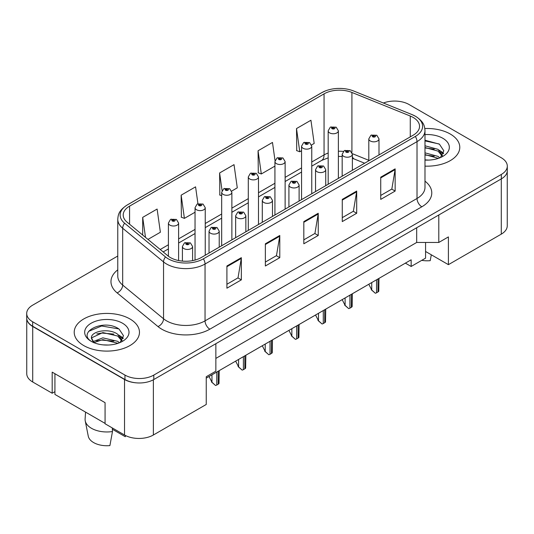 <?xml version="1.0" encoding="UTF-8"?>
<svg xmlns="http://www.w3.org/2000/svg" width="534" height="534" viewBox="0 0 534 534"><rect width="100%" height="100%" fill="white"/><g stroke="black" fill="none" stroke-linecap="round" stroke-linejoin="round"><path stroke-width="0.8" d="M425.571 242.463L425.571 251.481L448.406 264.664L501.279 234.139A20.392 11.775 0 0 0 507.253 225.809L507.253 171.367M26.747 318.725L26.747 373.673A20.392 11.775 0 0 0 32.721 381.997L52.185 393.238L52.185 372.145L105.064 402.669L105.064 423.762L124.529 435.003A20.392 11.775 0 0 0 153.371 435.003L206.244 404.472L206.244 376.724L215.856 371.17L215.856 343.696M52.185 393.238L54.929 391.656M206.244 378.112L411.153 259.804L411.153 266.466L405.386 263.135M215.856 358.407L416.68 242.463L416.68 227.751M416.68 242.463L438.794 242.463L438.794 214.988M26.847 319.345A20.392 11.775 0 0 0 32.721 326.494L124.529 379.5A20.392 11.775 0 0 0 136.911 382.885M438.794 242.463L448.406 236.909L448.406 264.664M425.571 251.481L425.571 258.142L411.153 266.466M450.229 134.007A32.627 18.837 0 0 0 424.837 128.54A32.627 18.837 0 0 1 450.229 134.007A32.627 18.837 0 0 1 459.787 147.331A32.627 18.837 0 0 0 450.229 134.007M129.916 318.945A32.627 18.837 0 0 0 94.351 314.86A32.627 18.837 0 0 0 74.213 332.261A32.627 18.837 0 0 0 83.771 345.585A32.627 18.837 0 0 0 119.329 349.67A32.627 18.837 0 0 0 139.467 332.261A32.627 18.837 0 0 0 129.916 318.945A32.627 18.837 0 0 0 94.351 314.86A32.627 18.837 0 0 0 74.213 332.261A32.627 18.837 0 0 0 83.771 345.585A32.627 18.837 0 0 0 119.329 349.67A32.627 18.837 0 0 0 139.467 332.261A32.627 18.837 0 0 0 129.916 318.945M413.169 117.44A21.754 12.556 180 0 1 419.544 126.324A21.754 12.556 180 0 1 413.169 135.202L201.198 257.582A21.754 12.556 180 0 1 167.996 255.906L127.139 222.217A21.754 12.556 180 0 1 123.2 215.015A21.754 12.556 180 0 1 129.575 206.137L324.058 93.85A21.754 12.556 180 0 1 351.913 92.442L410.266 116.032A21.754 12.556 180 0 1 413.169 117.44M415.332 116.192A24.811 14.325 0 0 0 412.021 114.59L353.668 91A24.811 14.325 0 0 0 353.395 90.887A24.811 14.325 0 0 0 325.486 90.887A24.811 14.325 0 0 0 321.895 92.602L127.412 204.889A24.811 14.325 0 0 0 124.629 223.232L165.493 256.921A24.811 14.325 0 0 0 203.361 258.836L415.332 136.45A24.811 14.325 0 0 0 415.332 116.192M117.767 256.026L32.674 305.154A20.392 11.775 0 0 0 26.7 313.478L26.7 317.917A20.392 11.775 0 0 0 32.674 326.241L124.963 379.527A20.392 11.775 0 0 0 153.805 379.527L501.326 178.883A20.392 11.775 0 0 0 507.3 170.56L507.3 166.121A20.392 11.775 0 0 0 501.326 157.79L409.037 104.51A20.392 11.775 0 0 0 383.385 103.009M226.91 265.992L226.91 288.193L241.335 279.869L241.335 257.668L226.91 265.992M226.91 284.255L238.017 277.847L241.275 258.409A5.44 3.137 -120 0 0 241.335 257.668M237.924 277.9L241.335 279.869M265.365 243.791L265.365 265.992L279.783 257.668L279.783 235.467L265.365 243.791M265.365 262.054L276.472 255.646L279.729 236.208A5.44 3.137 -120 0 0 279.783 235.467M276.372 255.699L279.783 257.668M380.729 177.188L380.729 199.389L395.147 191.065L395.147 168.864L380.729 177.188M380.729 195.451L391.836 189.043L395.087 169.605A5.44 3.137 -120 0 0 395.147 168.864M391.736 189.096L395.147 191.065M342.274 199.389L342.274 221.59L356.692 213.266L356.692 191.065L342.274 199.389M342.274 217.652L353.381 211.244L356.632 191.806A5.44 3.137 -120 0 0 356.692 191.065M353.281 211.297L356.692 213.266M303.819 221.59L303.819 243.791L318.237 235.467L318.237 213.266L303.819 221.59M303.819 239.853L314.926 233.445L318.184 214.007A5.44 3.137 -120 0 0 318.237 213.266M314.826 233.498L318.237 235.467M424.984 166.127A32.627 18.837 0 0 0 459.787 147.331A32.627 18.837 0 0 1 424.984 166.127M26.7 313.478A20.392 11.775 0 0 0 32.674 321.802L124.963 375.082A20.392 11.775 0 0 0 153.805 375.082L501.326 174.444A20.392 11.775 0 0 0 507.3 166.121M147.978 239.406L160.374 232.243L157.116 209.048L142.698 217.371L142.698 235.047M275.037 160.654L272.48 142.445L258.062 150.768L258.289 172.836M311.556 144.961L314.186 143.439L310.935 120.243L296.51 128.567L296.744 150.635M197.94 203.714L195.571 186.847L181.153 195.17L181.386 217.238M231.669 191.085L237.283 187.841L234.026 164.646L219.607 172.969L219.841 195.037M221.67 195.724L219.607 194.95M219.607 172.969L222.077 190.565M258.062 150.768L261.313 173.971L274.93 166.107M261.313 173.971L258.062 172.749M296.51 128.567L299.768 151.769L301.556 150.735M299.768 151.769L296.51 150.548M181.153 195.17L184.41 218.373L195.043 212.232M184.41 218.373L181.153 217.151M142.698 217.371L145.502 237.363M379 154.933L379 138.893A5.1 2.944 180 0 1 375.849 141.61A5.1 2.944 180 0 1 370.296 140.976A5.1 2.944 180 0 1 368.8 138.893L370.836 135.356A3.398 2.049 57.8 0 1 372.645 135.456A1.702 0.981 0 0 0 372.699 136.811A1.702 0.981 0 0 0 375.102 136.811A1.702 0.981 0 0 0 375.102 135.422A1.702 0.981 0 0 0 372.752 135.396L373.44 135.83A0.681 0.394 180 0 1 374.16 136.477A0.681 0.394 180 0 1 373.42 136.397L373.44 135.83M372.752 135.396A3.398 1.876 -117.9 0 0 371.163 135.162A3.398 1.876 -117.9 0 0 371.017 135.262M373.399 136.384L373.399 135.85L372.645 135.456M373.42 136.397A0.681 0.394 180 0 1 373.399 135.85M378.98 278.381L378.78 291.224A3.398 1.962 180 0 1 377.985 291.944L376.543 292.779A3.398 1.962 180 0 1 375.302 293.233L371.737 290.002L371.737 282.559M368.8 284.255L371.737 290.002M371.257 289.722L375.302 293.233M338.382 178.383L338.382 130.817A5.1 2.944 180 0 1 335.239 133.533A5.1 2.944 180 0 1 329.678 132.899A5.1 2.944 180 0 1 328.183 130.817L330.219 127.279A3.398 2.049 57.8 0 1 332.035 127.379A1.702 0.981 0 0 0 332.081 128.734A1.702 0.981 0 0 0 334.484 128.734A1.702 0.981 0 0 0 334.484 127.346A1.702 0.981 0 0 0 332.135 127.319L332.822 127.753A0.681 0.394 180 0 1 333.543 128.407A0.681 0.394 180 0 1 332.802 128.32L332.822 127.753M332.135 127.319A3.398 1.876 -117.9 0 0 330.546 127.092A3.398 1.876 -117.9 0 0 330.399 127.185M332.782 128.307L332.035 127.379M332.802 128.32A0.681 0.394 180 0 1 332.782 127.78M352.373 170.306L352.373 154.266A5.1 2.944 180 0 1 349.223 156.989A5.1 2.944 180 0 1 343.669 156.349A5.1 2.944 180 0 1 342.174 154.266L344.21 150.728A3.398 2.049 57.8 0 1 346.019 150.828A1.702 0.981 0 0 0 346.072 152.183A1.702 0.981 0 0 0 348.475 152.183A1.702 0.981 0 0 0 348.475 150.795A1.702 0.981 0 0 0 346.125 150.768L346.813 151.202A0.681 0.394 180 0 1 347.534 151.856A0.681 0.394 180 0 1 346.773 151.229L346.019 150.828M346.813 151.783L346.813 151.202M346.125 150.768A3.398 1.876 -117.9 0 0 344.537 150.541A3.398 1.876 -117.9 0 0 344.383 150.635M346.773 151.756L346.773 151.229M352.353 293.753L352.146 306.603A3.398 1.962 180 0 1 351.359 307.317L349.917 308.151A3.398 1.962 180 0 1 348.675 308.605L345.111 305.375L345.111 297.939M342.174 299.634L345.111 305.375M344.63 305.101L348.675 308.605M325.74 185.678L325.74 169.638A5.1 2.944 180 0 1 322.596 172.362A5.1 2.944 180 0 1 317.036 171.721A5.1 2.944 180 0 1 315.547 169.638L317.576 166.101A3.398 2.049 57.8 0 1 319.392 166.201A1.702 0.981 0 0 0 319.439 167.563A1.702 0.981 0 0 0 321.842 167.563A1.702 0.981 0 0 0 321.842 166.174A1.702 0.981 0 0 0 319.492 166.141L320.186 166.575A0.681 0.394 180 0 1 320.901 167.229A0.681 0.394 180 0 1 320.14 166.601L319.392 166.201M320.186 167.155L320.186 166.575M319.492 166.141A3.398 1.876 -117.9 0 0 317.904 165.914A3.398 1.876 -117.9 0 0 317.757 166.007M320.14 167.129L320.14 166.601M325.727 309.126L325.52 321.975A3.398 1.962 180 0 1 324.725 322.69L323.284 323.524A3.398 1.962 180 0 1 322.049 323.978L318.478 320.747L318.478 313.311M315.547 315.007L318.478 320.747M317.997 320.473L322.049 323.978M299.113 201.051L299.113 185.018A5.1 2.944 180 0 1 295.963 187.734A5.1 2.944 180 0 1 290.409 187.094A5.1 2.944 180 0 1 288.914 185.018L290.95 181.48A3.398 2.049 57.8 0 1 292.759 181.58A1.702 0.981 0 0 0 292.812 182.935A1.702 0.981 0 0 0 295.215 182.935A1.702 0.981 0 0 0 295.215 181.547A1.702 0.981 0 0 0 292.866 181.52L293.553 181.954A0.681 0.394 180 0 1 294.274 182.601A0.681 0.394 180 0 1 293.513 181.974L292.759 181.58M293.553 182.528L293.553 181.954M292.866 181.52A3.398 1.876 -117.9 0 0 291.277 181.286A3.398 1.876 -117.9 0 0 291.123 181.386M293.513 182.508L293.513 181.974M299.093 324.505L298.893 337.348A3.398 1.962 180 0 1 298.099 338.069L296.657 338.896A3.398 1.962 180 0 1 295.415 339.357L291.851 336.126L291.851 328.684M288.914 330.379L291.851 336.126M291.37 335.846L295.415 339.357M272.48 216.43L272.48 200.39A5.1 2.944 180 0 1 269.336 203.107A5.1 2.944 180 0 1 263.783 202.473A5.1 2.944 180 0 1 262.287 200.39L264.317 196.852A3.398 2.049 57.8 0 1 266.132 196.953A1.702 0.981 0 0 0 266.186 198.308A1.702 0.981 0 0 0 268.589 198.308A1.702 0.981 0 0 0 268.589 196.919A1.702 0.981 0 0 0 266.239 196.892L266.927 197.326A0.681 0.394 180 0 1 267.647 197.974A0.681 0.394 180 0 1 266.907 197.894L266.887 197.346L266.132 196.953M266.927 197.907L266.927 197.326M266.239 196.892A3.398 1.876 -117.9 0 0 264.644 196.659A3.398 1.876 -117.9 0 0 264.497 196.759M266.907 197.894A0.681 0.394 180 0 1 266.887 197.346M272.467 339.878L272.26 352.72A3.398 1.962 180 0 1 271.472 353.441L270.03 354.276A3.398 1.962 180 0 1 268.789 354.73L265.224 351.499L265.224 344.063M262.287 345.752L265.224 351.499M264.744 351.218L268.789 354.73M424.984 159.88L428.628 160.1M424.984 152.831L438.027 156.389L439.822 157.83M424.984 154.593L438.347 158.378M424.984 145.782L438.027 149.34L442.439 155.441M424.984 147.544L438.027 151.102L442.092 155.895M424.984 160.066A22.168 12.796 0 0 0 442.833 156.375A22.168 12.796 0 0 0 442.833 138.279A22.168 12.796 0 0 0 424.984 134.595M440.356 157.61L443.821 150.795L439.429 144.18L424.984 140.215M424.984 140.896L439.128 143.98M424.984 147.945L434.222 149.16M440.924 152.023L443.34 153.799M424.984 154.993L434.222 156.208M439.081 150.121L443.574 153.125M421.76 260.345A18.697 10.793 0 0 0 430.217 260.659L431.312 254.798M85.567 412.114L85.106 418.91A21.754 12.556 0 0 0 85.226 420.832L88.27 436.171A18.697 10.793 0 0 0 93.624 442.579A18.697 10.793 0 0 0 109.904 445.59L112.474 431.539L112.273 427.928M85.226 420.832A21.754 12.556 0 0 0 91.461 428.288A21.754 12.556 0 0 0 112.474 431.539M103.129 344.877L108.309 345.031M92.963 341.627L102.862 337.855L117.707 341.326L119.503 342.768M93.877 342.581L102.862 339.617L118.034 343.309M91.474 337.902L94.017 342.701M91.501 338.336C89.919 331.521 108.629 327.489 117.707 334.277L122.119 340.372M91.568 338.81L91.995 337.662L102.862 332.569L117.707 336.04L121.772 340.832M120.037 342.548L123.501 335.732L119.109 329.111C103.583 317.937 75.908 332.655 91.881 341.693L91.955 341.747M122.513 323.217A22.168 12.796 0 0 0 91.167 323.217A22.168 12.796 0 0 0 91.167 341.313A22.168 12.796 0 0 0 122.513 341.313A22.168 12.796 0 0 0 122.513 323.217M112.347 429.243L125.283 436.712A18.697 10.793 0 0 0 125.41 436.171L125.537 435.544M125.503 435.53L125.283 436.712M93.65 342.708L91.534 338.616M88.644 331.327L101.654 325.994L118.808 328.911M96.767 333.93L101.654 333.042L113.902 334.097M120.604 336.954L123.02 338.73M96.767 340.979L101.654 340.091L113.902 341.146M118.762 335.058L123.254 338.062M105.064 423.375L54.929 394.426L54.929 373.727M311.756 193.755L311.756 146.189A5.1 2.944 180 0 1 308.605 148.913A5.1 2.944 180 0 1 303.052 148.272A5.1 2.944 180 0 1 301.556 146.189L303.592 142.651A3.398 2.049 57.8 0 1 305.401 142.752A1.702 0.981 0 0 0 305.455 144.113A1.702 0.981 0 0 0 307.858 144.113A1.702 0.981 0 0 0 307.858 142.725A1.702 0.981 0 0 0 305.508 142.691L306.196 143.125A0.681 0.394 180 0 1 306.916 143.78A0.681 0.394 180 0 1 306.156 143.152L305.401 142.752M306.196 143.706L306.196 143.125M305.508 142.691A3.398 1.876 -117.9 0 0 303.919 142.465A3.398 1.876 -117.9 0 0 303.766 142.558M306.156 143.679L306.156 143.152M285.123 209.128L285.123 161.568A5.1 2.944 180 0 1 281.979 164.285A5.1 2.944 180 0 1 276.418 163.644A5.1 2.944 180 0 1 274.93 161.568L276.959 158.024A3.398 2.049 57.8 0 1 278.775 158.131A1.702 0.981 0 0 0 278.821 159.486A1.702 0.981 0 0 0 281.231 159.486A1.702 0.981 0 0 0 281.231 158.097A1.702 0.981 0 0 0 278.875 158.064L279.569 158.498A0.681 0.394 180 0 1 280.283 159.152A0.681 0.394 180 0 1 279.522 158.525L278.775 158.131M279.569 159.079L279.569 158.498M278.875 158.064A3.398 1.876 -117.9 0 0 277.286 157.837A3.398 1.876 -117.9 0 0 277.139 157.937M279.522 159.059L279.522 158.525M258.496 224.5L258.496 176.941A5.1 2.944 180 0 1 255.345 179.658A5.1 2.944 180 0 1 249.792 179.023A5.1 2.944 180 0 1 248.297 176.941L250.333 173.403A3.398 2.049 57.8 0 1 252.141 173.503A1.702 0.981 0 0 0 252.195 174.858A1.702 0.981 0 0 0 254.598 174.858A1.702 0.981 0 0 0 254.598 173.47A1.702 0.981 0 0 0 252.248 173.443L252.936 173.877A0.681 0.394 180 0 1 253.657 174.525A0.681 0.394 180 0 1 252.896 173.897L252.141 173.503M252.936 174.451L252.936 173.877M252.248 173.443A3.398 1.876 -117.9 0 0 250.66 173.21A3.398 1.876 -117.9 0 0 250.513 173.31M252.896 174.431L252.896 173.897M245.854 231.803L245.854 215.763A5.1 2.944 180 0 1 242.71 218.486A5.1 2.944 180 0 1 237.149 217.845A5.1 2.944 180 0 1 235.654 215.763L237.69 212.225A3.398 2.049 57.8 0 1 239.506 212.325A1.702 0.981 0 0 0 239.552 213.68A1.702 0.981 0 0 0 241.955 213.68A1.702 0.981 0 0 0 241.955 212.292A1.702 0.981 0 0 0 239.606 212.265L240.293 212.699A0.681 0.394 180 0 1 241.014 213.353A0.681 0.394 180 0 1 240.273 213.266L239.506 212.325M240.293 213.28L240.293 212.699M239.606 212.265A3.398 1.876 -117.9 0 0 238.017 212.038A3.398 1.876 -117.9 0 0 237.87 212.131M240.273 213.266A0.681 0.394 180 0 1 240.253 212.726M245.834 355.25L245.633 368.1A3.398 1.962 180 0 1 244.839 368.814L243.397 369.648A3.398 1.962 180 0 1 242.156 370.102L238.591 366.871L238.591 359.435M235.654 361.131L238.591 366.871M238.111 366.598L242.156 370.102M219.227 247.175L219.227 231.135A5.1 2.944 180 0 1 216.076 233.859A5.1 2.944 180 0 1 210.523 233.218A5.1 2.944 180 0 1 209.028 231.135L211.063 227.597A3.398 2.049 57.8 0 1 212.872 227.698A1.702 0.981 0 0 0 212.926 229.059A1.702 0.981 0 0 0 215.329 229.059A1.702 0.981 0 0 0 215.329 227.671A1.702 0.981 0 0 0 212.979 227.638L213.667 228.071A0.681 0.394 180 0 1 214.388 228.726A0.681 0.394 180 0 1 213.627 228.098L212.872 227.698M213.667 228.652L213.667 228.071M212.979 227.638A3.398 1.876 -117.9 0 0 211.391 227.411A3.398 1.876 -117.9 0 0 211.237 227.504M213.627 228.625L213.627 228.098M219.207 370.623L219 383.472A3.398 1.962 180 0 1 218.212 384.186L216.771 385.021A3.398 1.962 180 0 1 215.529 385.475L211.965 382.244L211.965 374.808M209.028 376.503L211.965 382.244M211.484 381.97L215.529 385.475M192.594 260.639L192.594 246.514A5.1 2.944 180 0 1 189.45 249.231A5.1 2.944 180 0 1 183.89 248.59A5.1 2.944 180 0 1 182.401 246.514L184.43 242.977A3.398 2.049 57.8 0 1 186.246 243.077A1.702 0.981 0 0 0 186.293 244.432A1.702 0.981 0 0 0 188.696 244.432A1.702 0.981 0 0 0 188.696 243.043A1.702 0.981 0 0 0 186.346 243.017L187.04 243.451A0.681 0.394 180 0 1 187.754 244.098A0.681 0.394 180 0 1 187.013 244.011L186.993 243.471L186.246 243.077M187.04 244.025L187.04 243.451M186.346 243.017A3.398 1.876 -117.9 0 0 184.757 242.783A3.398 1.876 -117.9 0 0 184.61 242.883M187.013 244.011A0.681 0.394 180 0 1 186.993 243.471M231.869 239.879L231.869 192.313A5.1 2.944 180 0 1 228.719 195.03A5.1 2.944 180 0 1 223.165 194.396A5.1 2.944 180 0 1 221.67 192.313L223.706 188.776A3.398 2.049 57.8 0 1 225.515 188.876A1.702 0.981 0 0 0 225.568 190.231A1.702 0.981 0 0 0 227.971 190.231A1.702 0.981 0 0 0 227.971 188.842A1.702 0.981 0 0 0 225.622 188.816L226.309 189.25A0.681 0.394 180 0 1 227.03 189.904A0.681 0.394 180 0 1 226.289 189.817L225.515 188.876M226.309 189.83L226.309 189.25M225.622 188.816A3.398 1.876 -117.9 0 0 224.033 188.589A3.398 1.876 -117.9 0 0 223.879 188.682M226.289 189.817A0.681 0.394 180 0 1 226.269 189.276M205.236 255.252L205.236 207.686A5.1 2.944 180 0 1 202.092 210.409A5.1 2.944 180 0 1 196.532 209.769A5.1 2.944 180 0 1 195.043 207.686L197.073 204.148A3.398 2.049 57.8 0 1 198.888 204.248A1.702 0.981 0 0 0 198.935 205.61A1.702 0.981 0 0 0 201.338 205.61A1.702 0.981 0 0 0 201.338 204.222A1.702 0.981 0 0 0 198.988 204.188L199.683 204.622A0.681 0.394 180 0 1 200.397 205.276A0.681 0.394 180 0 1 199.656 205.189L198.888 204.248M199.683 205.203L199.683 204.622M198.988 204.188A3.398 1.876 -117.9 0 0 197.4 203.961A3.398 1.876 -117.9 0 0 197.253 204.055M199.656 205.189A0.681 0.394 180 0 1 199.636 204.649M178.61 260.552L178.61 223.065A5.1 2.944 180 0 1 175.459 225.782A5.1 2.944 180 0 1 169.905 225.141A5.1 2.944 180 0 1 168.41 223.065L170.446 219.521A3.398 2.049 57.8 0 1 172.255 219.628A1.702 0.981 0 0 0 172.308 220.983A1.702 0.981 0 0 0 174.711 220.983A1.702 0.981 0 0 0 174.711 219.594A1.702 0.981 0 0 0 172.362 219.561L173.049 219.995A0.681 0.394 180 0 1 173.77 220.649A0.681 0.394 180 0 1 173.009 220.021L172.255 219.628M173.049 220.575L173.049 219.995M172.362 219.561A3.398 1.876 -117.9 0 0 170.773 219.334A3.398 1.876 -117.9 0 0 170.62 219.434M173.009 220.555L173.009 220.021M124.529 435.003L124.529 379.5M153.371 435.003L153.371 379.767M32.721 381.997L32.721 326.494M501.279 234.139L501.279 178.91M424.984 181.153A33.989 19.624 180 0 1 421.827 206.798L209.849 329.184A6.795 3.925 60 0 1 205.043 320.861L417.021 198.474A27.194 15.7 0 0 0 424.984 187.374L424.984 130.536A27.194 15.7 180 0 1 417.021 141.637A6.795 3.925 -120 0 0 415.332 136.45M209.849 329.184A33.989 19.624 180 0 1 161.782 329.184A33.989 19.624 180 0 1 157.971 326.561L117.113 292.872A33.989 19.624 180 0 1 117.767 269.844M166.588 320.861A27.194 15.7 0 0 0 205.043 320.861L205.043 264.023A27.194 15.7 180 0 1 163.544 261.927L122.68 228.238A27.194 15.7 180 0 1 117.767 219.234L117.767 276.071A27.194 15.7 0 0 0 122.68 285.076L163.544 318.765A27.194 15.7 0 0 0 166.588 320.861M424.984 130.536C424.577 125.83 423.956 121.832 415.612 116.325L412.034 114.59A6.795 3.184 112 0 0 412.021 114.59M325.486 90.887L321.622 92.736A6.795 3.925 60 0 1 321.895 92.602M127.412 204.889A6.795 3.925 -120 0 0 127.139 205.023C118.628 210.683 118.208 214.561 117.767 219.234M124.629 223.232A6.795 4.546 129.5 0 0 122.68 228.238L122.68 285.076A6.795 4.546 -50.5 0 1 117.113 292.872M353.695 91.007A6.795 3.184 112 0 0 353.682 91A6.795 3.184 112 0 0 353.668 91L412.034 114.59M165.493 256.921A6.795 4.546 129.5 0 0 163.544 261.927L163.544 318.765A6.795 4.546 -50.5 0 1 157.971 326.561M203.361 258.836A6.795 3.925 60 0 1 205.043 264.023L417.021 141.637L417.021 198.474A6.795 3.925 60 0 0 421.827 206.798M153.805 375.082L153.805 379.527M124.963 375.082L124.963 379.527M501.326 174.444L501.326 178.883M32.674 321.802L32.674 326.241M129.575 206.137L129.575 224.227M410.266 116.032L410.266 136.878M351.913 92.442L351.913 152.417M368.8 160.327L352.327 153.665M343.342 151.429A21.754 12.556 0 0 0 338.382 151.242M328.183 153.038A21.754 12.556 0 0 0 324.058 154.907L311.756 162.009M324.058 93.85L324.058 154.907A12.235 7.062 60 0 1 321.521 160.507L311.756 166.147M301.556 167.896L285.123 177.381M274.93 183.269L258.496 192.754M248.297 198.641L231.869 208.133M221.67 214.021L205.236 223.506M195.043 229.393L178.61 238.878M168.41 244.766L160.22 249.498M364.649 163.217L354.349 159.052A12.235 5.727 -68 0 1 352.373 156.662M303.819 222.298L318.184 214.007M342.274 200.096L356.632 191.806M380.729 177.895L395.087 169.605M265.365 244.499L279.729 236.208M226.91 266.7L241.275 258.409M377.985 291.944L377.985 278.955M376.543 292.779L376.543 279.789M351.359 307.317L351.359 294.327M349.917 308.151L349.917 295.162M324.725 322.69L324.725 309.707M323.284 323.524L323.284 310.534M298.099 338.069L298.099 325.079M296.657 338.896L296.657 325.914M271.472 353.441L271.472 340.452M270.03 354.276L270.03 341.286M244.839 368.814L244.839 355.824M243.397 369.648L243.397 356.659M218.212 384.186L218.212 371.203M216.771 385.021L216.771 372.031M321.622 92.736L127.139 205.023M354.349 159.052L352.373 158.338M342.174 156.482L338.382 156.409M328.183 157.837L321.521 160.507M301.556 172.035L285.123 181.52M274.93 187.407L258.496 196.892M248.297 202.78L231.869 212.272M221.67 218.159L205.236 227.644M195.043 233.532L178.61 243.017M168.41 248.904L163.17 251.928M379 138.893L376.804 135.256L371.163 135.162M368.8 160.821L368.8 138.893M338.382 130.817L336.186 127.179L330.546 127.092M328.183 184.27L328.183 130.817M352.373 154.266L350.171 150.628L344.537 150.541M342.174 176.193L342.174 154.266M325.74 169.638L323.544 166.001L317.904 165.914M315.547 191.566L315.547 169.638M299.113 185.018L296.917 181.38L291.277 181.286M288.914 206.938L288.914 185.018M272.48 200.39L270.284 196.752L264.644 196.659M262.287 222.318L262.287 200.39M311.756 146.189L309.553 142.551L303.919 142.465M301.556 199.643L301.556 146.189M285.123 161.568L282.927 157.93L277.286 157.837M274.93 215.015L274.93 161.568M258.496 176.941L256.3 173.303L250.66 173.21M248.297 230.388L248.297 176.941M245.854 215.763L243.658 212.125L238.017 212.038M235.654 237.69L235.654 215.763M219.227 231.135L217.024 227.504L211.391 227.411M209.028 253.063L209.028 231.135M192.594 246.514L190.398 242.877L184.757 242.783M182.401 261.106L182.401 246.514M231.869 192.313L229.667 188.676L224.033 188.589M221.67 245.767L221.67 192.313M205.236 207.686L203.04 204.048L197.4 203.961M195.043 260.078L195.043 207.686M178.61 223.065L176.414 219.427L170.773 219.334M168.41 256.24L168.41 223.065"/></g></svg>
